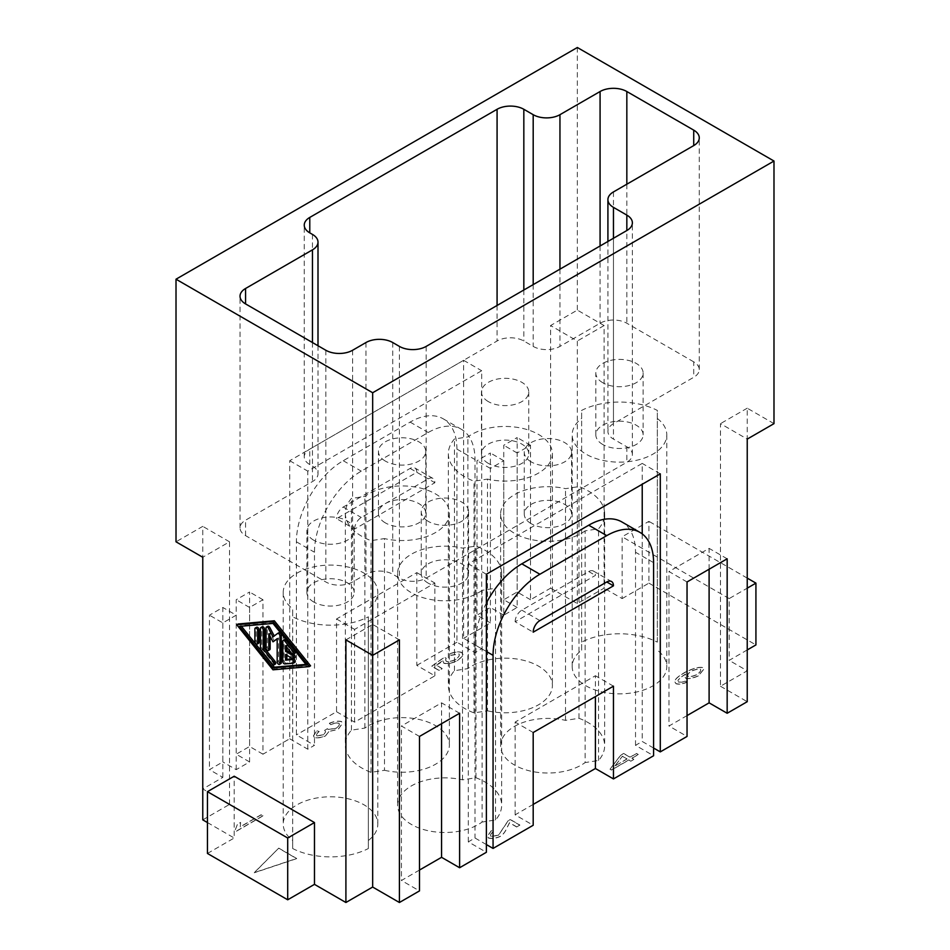 <?xml version="1.0" encoding="UTF-8"?>
<svg xmlns="http://www.w3.org/2000/svg" width="950" height="950" viewBox="0 0 950 950"><rect width="100%" height="100%" fill="white"/><g stroke="black" fill="none" stroke-linecap="round" stroke-linejoin="round"><path stroke-width="0.71" stroke-dasharray="4.75 3.56" d="M488.383 463.41A23.643 13.656 180 0 1 481.448 453.756A23.643 13.656 180 0 1 496.054 441.144A23.643 13.656 180 0 1 521.823 444.101A23.643 13.656 180 0 1 528.746 453.756A23.643 13.656 180 0 1 514.152 466.379A23.643 13.656 180 0 1 488.383 463.41M488.383 401.624A23.643 13.656 180 0 1 481.448 391.97A23.643 13.656 180 0 1 496.054 379.359A23.643 13.656 180 0 1 521.823 382.316A23.643 13.656 180 0 1 528.746 391.97A23.643 13.656 180 0 1 514.152 404.581A23.643 13.656 180 0 1 488.383 401.624M313.797 602.051A23.643 13.656 180 0 1 306.874 592.396A23.643 13.656 180 0 1 321.468 579.785A23.643 13.656 180 0 1 347.249 582.742A23.643 13.656 180 0 1 354.172 592.396A23.643 13.656 180 0 1 339.566 605.008A23.643 13.656 180 0 1 313.797 602.051M313.797 540.265A23.643 13.656 180 0 1 306.874 530.611A23.643 13.656 180 0 1 321.468 517.999A23.643 13.656 180 0 1 347.249 520.956A23.643 13.656 180 0 1 354.172 530.611A23.643 13.656 180 0 1 339.566 543.222A23.643 13.656 180 0 1 313.797 540.265M531.181 523.664A23.643 13.656 180 0 1 524.258 514.009A23.643 13.656 180 0 1 538.864 501.386A23.643 13.656 180 0 1 564.633 504.355A23.643 13.656 180 0 1 571.556 514.009A23.643 13.656 180 0 1 556.961 526.621A23.643 13.656 180 0 1 531.181 523.664M531.181 461.866A23.643 13.656 180 0 1 524.258 452.212A23.643 13.656 180 0 1 538.864 439.601A23.643 13.656 180 0 1 564.633 442.558A23.643 13.656 180 0 1 571.556 452.212A23.643 13.656 180 0 1 556.961 464.835A23.643 13.656 180 0 1 531.181 461.866M602.751 444.493A23.643 13.656 180 0 1 595.828 434.839A23.643 13.656 180 0 1 610.434 422.228A23.643 13.656 180 0 1 636.203 425.184A23.643 13.656 180 0 1 643.126 434.839A23.643 13.656 180 0 1 628.532 447.45A23.643 13.656 180 0 1 602.751 444.493M602.751 382.707A23.643 13.656 180 0 1 595.828 373.053A23.643 13.656 180 0 1 610.434 360.43A23.643 13.656 180 0 1 636.203 363.399A23.643 13.656 180 0 1 643.126 373.053A23.643 13.656 180 0 1 628.532 385.664A23.643 13.656 180 0 1 602.751 382.707M428.177 583.134A23.643 13.656 180 0 1 421.254 573.479A23.643 13.656 180 0 1 435.848 560.856A23.643 13.656 180 0 1 461.617 563.825A23.643 13.656 180 0 1 468.552 573.479A23.643 13.656 180 0 1 453.946 586.091A23.643 13.656 180 0 1 428.177 583.134M428.177 521.336A23.643 13.656 180 0 1 421.254 511.682A23.643 13.656 180 0 1 435.848 499.071A23.643 13.656 180 0 1 461.617 502.027A23.643 13.656 180 0 1 468.552 511.682A23.643 13.656 180 0 1 453.946 524.305A23.643 13.656 180 0 1 428.177 521.336M385.367 522.892A23.643 13.656 180 0 1 378.444 513.237A23.643 13.656 180 0 1 393.039 500.614A23.643 13.656 180 0 1 418.819 503.583A23.643 13.656 180 0 1 425.742 513.237A23.643 13.656 180 0 1 411.136 525.849A23.643 13.656 180 0 1 385.367 522.892M385.367 461.094A23.643 13.656 180 0 1 378.444 451.44A23.643 13.656 180 0 1 393.039 438.829A23.643 13.656 180 0 1 418.819 441.786A23.643 13.656 180 0 1 425.742 451.44A23.643 13.656 180 0 1 411.136 464.051A23.643 13.656 180 0 1 385.367 461.094M657.317 418.451A47.298 27.312 180 0 1 666.781 434.839A47.298 27.312 180 0 1 634.434 460.738A47.298 27.312 180 0 1 581.638 451.226A47.298 27.312 180 0 1 572.185 434.839A47.298 27.312 180 0 1 581.638 418.451L581.638 410.412A56.751 32.763 180 0 1 657.317 410.412L657.317 642.129A56.751 32.763 0 0 0 581.638 642.129L581.638 650.168A47.298 27.312 0 0 0 572.185 666.544A47.298 27.312 0 0 0 581.638 682.931A47.298 27.312 0 0 0 634.434 692.455A47.298 27.312 0 0 0 666.781 666.544A47.298 27.312 0 0 0 657.317 650.168M487.481 710.814A47.298 27.312 0 0 0 542.308 702.335A47.298 27.312 0 0 0 552.401 685.472A47.298 27.312 0 0 0 520.553 659.656A47.298 27.312 0 0 0 467.899 668.61L454.444 670.688A56.751 32.763 0 0 0 448.341 685.472A56.751 32.763 0 0 0 474.026 712.892L487.481 710.814L487.481 479.097L474.026 481.187A56.751 32.763 180 0 1 448.341 453.756A56.751 32.763 180 0 1 454.444 438.983L467.899 436.905A47.298 27.312 180 0 1 520.553 427.951A47.298 27.312 180 0 1 552.401 453.756A47.298 27.312 180 0 1 542.308 470.618A47.298 27.312 180 0 1 487.481 479.097M585.117 530.86A47.298 27.312 180 0 1 532.463 539.814A47.298 27.312 180 0 1 500.614 514.009A47.298 27.312 180 0 1 510.708 497.147A47.298 27.312 180 0 1 565.523 488.668L578.977 486.578A56.751 32.763 180 0 1 604.663 514.009A56.751 32.763 180 0 1 598.559 528.782L585.117 530.86L585.117 762.577L598.559 760.487A56.751 32.763 0 0 0 604.663 745.714A56.751 32.763 0 0 0 578.977 718.295L565.523 720.373A47.298 27.312 0 0 0 510.708 728.852A47.298 27.312 0 0 0 500.614 745.714A47.298 27.312 0 0 0 532.463 771.519A47.298 27.312 0 0 0 585.117 762.577M368.363 840.489A47.298 27.312 0 0 0 377.815 824.101A47.298 27.312 0 0 0 368.363 807.726A47.298 27.312 0 0 0 315.566 798.202A47.298 27.312 0 0 0 283.219 824.101A47.298 27.312 0 0 0 292.683 840.489L292.683 848.528A56.751 32.763 0 0 0 368.363 848.528L368.363 616.823A56.751 32.763 180 0 1 292.683 616.823L292.683 608.784A47.298 27.312 180 0 1 283.219 592.396A47.298 27.312 180 0 1 315.566 566.497A47.298 27.312 180 0 1 368.363 576.009A47.298 27.312 180 0 1 377.815 592.396A47.298 27.312 180 0 1 368.363 608.784M482.101 590.33A47.298 27.312 180 0 1 429.447 599.284A47.298 27.312 180 0 1 397.599 573.479A47.298 27.312 180 0 1 407.692 556.617A47.298 27.312 180 0 1 462.519 548.138L475.974 546.048A56.751 32.763 180 0 1 501.659 573.479A56.751 32.763 180 0 1 495.556 588.252L482.101 590.33L482.101 822.047L495.556 819.969A56.751 32.763 0 0 0 501.659 805.184A56.751 32.763 0 0 0 475.974 777.765L462.519 779.843A47.298 27.312 0 0 0 407.692 788.322A47.298 27.312 0 0 0 397.599 805.184A47.298 27.312 0 0 0 429.447 830.989A47.298 27.312 0 0 0 482.101 822.047M384.477 770.284A47.298 27.312 0 0 0 439.292 761.805A47.298 27.312 0 0 0 449.386 744.943A47.298 27.312 0 0 0 417.537 719.126A47.298 27.312 0 0 0 364.883 728.08L351.441 730.158A56.751 32.763 0 0 0 345.337 744.943A56.751 32.763 0 0 0 371.022 772.362L384.477 770.284L384.477 538.579L371.022 540.657A56.751 32.763 180 0 1 345.337 513.237A56.751 32.763 180 0 1 351.441 498.453L364.883 496.375A47.298 27.312 180 0 1 417.537 487.421A47.298 27.312 180 0 1 449.386 513.237A47.298 27.312 180 0 1 439.292 530.088A47.298 27.312 180 0 1 384.477 538.579M329.389 723.247C334.258 721.216 338.319 720.67 341.596 721.584L342.463 723.247L338.176 729.256L328.854 731.488L338.176 729.41L342.463 723.401L341.596 721.739C338.319 720.824 334.258 721.371 329.389 723.401L330.754 724.529C334.471 723.033 337.191 722.582 338.889 723.152C339.863 724.494 338.996 726.144 336.324 728.116L328.249 729.457L327.346 728.519L324.674 730.301L325.648 731.856L323.534 734.896L316.944 735.929L316.528 734.979L316.944 735.775L323.534 734.742L325.648 731.702M328.854 731.643L325.446 735.787C321.254 737.616 317.502 738.114 314.213 737.307L313.429 735.787L316.742 730.752L319.129 731.453C316.766 733.352 316.041 734.789 316.944 735.775L316.944 735.929C316.041 734.944 316.766 733.507 319.129 731.607L316.742 730.906L313.429 735.941L314.213 737.461C317.502 738.269 321.254 737.77 325.446 735.941L328.854 731.643M329.389 723.401L330.754 724.684C334.471 723.188 337.191 722.736 338.889 723.306C339.863 724.648 338.996 726.299 336.324 728.27L328.249 729.612L327.346 728.674L324.674 730.455L325.648 731.856M339.364 724.066L338.889 723.152L339.364 724.066M516.693 826.844L509.497 822.688L507.193 827.284C505.388 831.571 503.132 834.551 500.401 836.226C495.876 838.292 491.874 838.838 488.383 837.864L487.421 836.095L491.34 830.644L493.549 831.511C490.806 833.447 489.986 835.038 491.055 836.273L498.465 835.204L508.048 820.836L510.126 819.399L519.852 825.016L516.693 826.999L519.852 825.17L510.126 819.553L508.048 820.99L498.465 835.359L491.055 836.428L490.544 835.323L491.055 836.428C489.986 835.193 490.806 833.601 493.549 831.666L491.34 830.799L487.421 836.249L488.383 838.019C491.874 838.992 495.876 838.446 500.401 836.38C503.132 834.706 505.388 831.725 507.193 827.438L509.497 822.842L516.693 826.999M688.133 676.424C687.182 675.141 688.144 673.467 691.006 671.389C694.877 669.631 698.012 668.966 700.411 669.406L700.768 670.094L700.411 669.406C701.266 670.641 700.114 672.374 696.944 674.607C693.239 676.364 690.294 676.97 688.133 676.424L688.133 676.269C687.182 674.987 688.144 673.312 691.006 671.234C694.877 669.477 698.012 668.812 700.411 669.251C701.266 670.486 700.114 672.22 696.944 674.453C693.239 676.21 690.294 676.816 688.133 676.269M686.85 682.148C682.432 683.964 678.822 684.439 676.02 683.584L674.666 681.613L675.367 679.678C676.673 677.718 679.915 675.248 685.081 672.268C693.429 668.099 699.461 666.579 703.143 667.719L703.819 669.049L698.594 675.64C693.251 678.098 688.916 678.941 685.603 678.146L684.784 676.329L685.603 674.025C681.197 676.816 678.644 678.989 677.944 680.58L677.944 680.734C678.644 679.143 681.197 676.97 685.603 674.179L684.784 676.483L685.603 678.3C688.916 679.096 693.251 678.252 698.594 675.794L703.819 669.204L703.143 667.874C699.461 666.734 693.429 668.254 685.081 672.422C679.915 675.403 676.673 677.873 675.367 679.832L674.666 681.768L676.02 683.739C678.822 684.594 682.432 684.119 686.85 682.302L685.318 680.948L681.815 682.195L678.585 681.969L677.944 680.58L678.585 681.969M686.85 682.302L685.318 681.102L681.815 682.349L678.585 682.124M278.754 848.124L296.673 858.479L254.268 872.611L278.754 848.124L254.268 872.765L296.673 858.634L278.754 848.279M614.971 765.842L622.428 756.212L627.036 758.872L614.971 765.997L622.428 756.212M622.428 756.366L627.036 758.872M627.036 759.026L614.971 765.997M636.464 753.433L638.258 754.466L631.845 758.159L633.828 759.311L630.812 761.045L628.829 759.905L611.503 769.916L610.031 769.072L620.659 755.191L623.675 753.445L630.052 757.126L636.464 753.587L630.052 757.281L623.675 753.599L620.659 755.345L610.031 769.227L611.503 770.07L628.829 760.059L630.812 761.199L633.828 759.466L631.845 758.314L638.258 754.621L636.464 753.587M262.984 815.741L236.134 831.238L234.971 830.573L237.441 824.256L240.611 822.415L240.267 826.785L261.191 814.696L262.984 815.896L261.191 814.851L240.267 826.939L240.611 822.569L237.441 824.256L234.971 830.727L236.134 831.393L262.984 815.896M449.421 653.944C454.266 651.914 458.316 651.379 461.593 652.353L462.994 654.384L462.199 656.45L457.069 660.761C451.713 663.207 447.308 664.002 443.852 663.136L442.747 660.571L436.347 665.166L442.201 668.539L439.054 670.356L431.775 666.152L444.089 657.388L446.191 658.136L445.609 659.811L446.251 661.188C448.614 661.829 451.689 661.259 455.454 659.478C458.743 657.151 459.895 655.298 458.897 653.909L451.024 655.203L449.421 653.944L451.024 655.357L458.897 654.063L459.337 654.906L458.897 654.063C459.895 655.453 458.743 657.305 455.454 659.633C451.689 661.426 448.614 661.984 446.251 661.342L445.609 659.965L446.191 658.291L444.089 657.543L431.775 666.306L439.054 670.51L442.201 668.693L436.347 665.321L442.676 661.378L442.747 660.571L443.852 663.29C447.308 664.157 451.713 663.361 457.069 660.915L462.199 656.604L462.994 654.538L461.593 652.508C458.316 651.534 454.266 652.068 449.421 654.099M419.484 870.057L401.423 880.484L419.484 890.91M207.444 853.456L234.199 838.007L234.199 776.221M207.444 822.557L234.199 838.007M202.766 819.862L229.52 804.413L202.766 788.963L222.834 777.385L209.451 769.654L222.834 761.936L222.834 607.466L209.451 615.184L209.451 769.654M289.714 738.768L307.776 749.194L314.474 745.322L296.412 734.896L296.412 541.809A66.215 38.226 -60 0 1 343.235 460.714L410.115 422.097A66.215 38.226 -60 0 1 443.223 418.819A66.215 38.226 -60 0 1 456.938 449.124L456.938 642.212L475 652.65L481.686 648.779L463.624 638.352L463.624 360.311L289.714 460.714L289.714 738.768L262.96 754.205L262.96 599.735L249.589 607.466L249.589 761.936L236.206 769.654L222.834 761.936M249.589 761.936L236.206 754.205L249.589 746.486L249.589 592.016L236.206 599.735L236.206 754.205M262.96 754.205L249.589 746.486M336.537 711.728L354.599 722.154L434.863 675.818L416.812 665.392L416.812 572.624L336.537 618.972L336.537 711.728L296.412 734.896M456.938 642.212L416.812 665.392M550.584 588.157L577.339 603.594L604.093 588.157L604.093 325.553L577.339 310.104L550.584 325.553L550.584 588.157L530.516 599.735L530.516 445.265L517.144 452.984L517.144 607.466L503.761 615.184L503.761 460.714L490.39 468.433L490.39 622.903L463.624 638.352M490.39 622.903L477.007 615.184L490.39 607.466L490.39 452.984L477.007 460.714L477.007 615.184M503.761 615.184L490.39 607.466M517.144 607.466L503.761 599.735L517.144 592.016L517.144 437.546L503.761 445.265L503.761 599.735M530.516 599.735L517.144 592.016M622.155 598.583L648.909 583.134L648.909 521.348L622.155 536.786L622.155 598.583L604.093 588.157M648.909 583.134L755.927 644.919M747.234 649.943L729.172 660.369L729.172 598.583L747.234 588.157M773.989 423.641L747.234 408.191L747.234 439.09L720.48 423.641L720.48 686.244L747.234 670.795L729.172 660.369M720.48 686.244L747.234 701.694M687.04 715.587L668.978 726.014L687.04 736.44M653.588 748.03L642.224 741.463L635.526 745.322L653.588 755.749M533.188 804.413L515.138 814.839L533.188 825.265M486.376 844.574L475 838.007L468.314 841.866L486.376 852.293M747.234 578.111L648.909 521.348M729.172 598.583L622.155 536.786M577.339 47.5L577.339 310.104M294.832 657.887A1.971 1.14 60 0 1 293.847 657.792L286.876 653.766L286.876 655.31M286.876 653.766L285.534 654.538M293.206 663.195L294.536 662.423L286.176 663.171A1.971 1.14 60 0 1 284.086 660.571L284.086 640.538A1.971 1.14 60 0 1 284.501 639.635M294.832 653.434A1.971 1.14 60 0 1 293.146 652.721L286.876 644.931L285.534 645.703M286.876 644.931L286.876 647.366M291.662 653.315L293.336 654.277M258.602 643.281A1.971 1.14 60 0 1 257.082 642.746A1.971 1.14 60 0 1 256.215 640.763L256.215 628.152A1.971 1.14 60 0 1 256.631 627.249M305.947 664.394L307.776 664.228L274.336 622.654L272.994 623.426M307.776 664.228L306.446 665M274.336 622.654L240.896 625.611L241.383 626.216M240.896 625.611L239.554 626.383M310.567 665.831L274.336 669.049L272.994 669.821M274.336 669.049L238.106 623.996M275.322 664.062A1.971 1.14 60 0 1 273.636 663.349L262.497 649.491A1.971 1.14 60 0 1 261.796 647.698L261.796 627.665A1.971 1.14 60 0 1 262.2 626.762M269.752 649.717A1.971 1.14 60 0 1 268.233 649.182A1.971 1.14 60 0 1 267.366 647.199L267.366 627.166A1.971 1.14 60 0 1 267.781 626.264M274.253 635.977L272.994 636.916M274.336 636.144L278.861 632.748M280.891 663.575A1.971 1.14 60 0 1 279.371 663.041A1.971 1.14 60 0 1 278.516 661.057L278.516 637.913L277.174 638.685M278.516 637.913L277.174 638.922M274.336 641.06L270.156 633.08L268.814 633.852M270.156 633.08L270.156 636.405M517.144 452.984L503.761 445.265M530.516 445.265L517.144 437.546M249.589 607.466L236.206 599.735M262.96 599.735L249.589 592.016M503.761 460.714L490.39 452.984M490.39 468.433L477.007 460.714M236.206 769.654L236.206 615.184L222.834 607.466M236.206 615.184L222.834 622.903L209.451 615.184M222.834 622.903L222.834 777.385M419.484 736.44L401.423 726.014L401.423 880.484M441.56 723.698L441.56 702.846L401.423 726.014M459.61 713.272L441.56 702.846M687.04 581.97L668.978 571.544L668.978 726.014M709.104 569.228L709.104 548.376L668.978 571.544M727.166 558.802L709.104 548.376M515.138 814.839L515.138 722.083L595.401 675.735L595.401 696.587M533.188 732.509L515.138 722.083M613.462 686.161L595.401 675.735M515.138 621.751A9.464 5.462 -60 0 1 521.823 610.161L588.715 571.544A9.464 5.462 -60 0 1 593.441 571.081A9.464 5.462 -60 0 1 595.401 575.403L515.138 621.751L533.188 632.178M588.715 571.544L595.401 575.403M635.526 745.322L635.526 552.235A66.215 38.226 120 0 0 621.822 521.918M486.376 603.036A66.215 38.226 120 0 0 475 644.919L475 838.007M468.314 841.866L468.314 563.825L642.224 463.41L642.224 484.262M486.376 574.251L468.314 563.825M660.286 473.836L642.224 463.41M642.224 533.912L642.224 741.463M354.599 722.154L354.599 629.399L434.863 583.051L434.863 675.818M336.537 618.972L354.599 629.399M416.812 572.624L434.863 583.051M354.599 529.067A9.464 5.462 -60 0 1 361.285 517.477L428.177 478.859A9.464 5.462 -60 0 1 432.903 478.396A9.464 5.462 -60 0 1 434.863 482.719L354.599 529.067L336.537 518.641L416.812 472.293A9.464 5.462 120 0 0 414.853 467.97A9.464 5.462 120 0 0 410.115 468.433L343.235 507.051A9.464 5.462 120 0 0 336.537 518.641M416.812 472.293L434.863 482.719M475 652.65L475 459.551A66.215 38.226 120 0 0 461.284 429.246A66.215 38.226 120 0 0 428.177 432.523L361.285 471.141A66.215 38.226 120 0 0 314.474 552.235L314.474 745.322M307.776 749.194L307.776 471.141L481.686 370.738L481.686 648.779M289.714 460.714L307.776 471.141M463.624 360.311L481.686 370.738M229.52 804.413L229.52 541.809L202.766 557.258L202.766 526.359L176.011 541.809M577.339 603.594L577.339 341.003L550.584 325.553M604.093 325.553L577.339 341.003M747.234 408.191L720.48 423.641M229.52 541.809L202.766 526.359M399.416 639.896L372.661 624.447L372.661 655.346M345.907 639.896L372.661 624.447M371.022 772.362L371.022 540.657M351.441 730.158L351.441 498.453M364.883 728.08L364.883 496.375M462.519 779.843L462.519 548.138M475.974 777.765L475.974 546.048M495.556 819.969L495.556 588.252M368.363 848.528L368.363 616.823M292.683 848.528L292.683 616.823M292.683 840.489L292.683 608.784M565.523 720.373L565.523 488.668M578.977 718.295L578.977 486.578M598.559 760.487L598.559 528.782M474.026 712.892L474.026 481.187M454.444 670.688L454.444 438.983M467.899 668.61L467.899 436.905M581.638 642.129L581.638 410.412M657.317 642.129L657.317 410.412M581.638 650.168L581.638 418.451M693.726 361.855L626.834 323.238A18.917 10.925 0 0 0 600.079 323.238L559.954 346.406A18.917 10.925 180 0 1 533.188 346.406L523.83 341.003A18.917 10.925 0 0 0 497.076 341.003L309.783 449.124A18.917 10.925 0 0 0 304.249 456.855A18.917 10.925 0 0 0 309.783 464.574L312.467 466.117A18.917 10.925 180 0 1 318.001 473.836A18.917 10.925 180 0 1 312.467 481.567L245.575 520.184A18.917 10.925 0 0 0 240.029 527.903A18.917 10.925 0 0 0 245.575 535.634L325.838 581.97A18.917 10.925 0 0 0 352.593 581.97L365.976 574.251A18.917 10.925 180 0 1 392.73 574.251L399.416 578.111A18.917 10.925 0 0 0 426.17 578.111L626.834 462.258A18.917 10.925 0 0 0 632.379 454.527A18.917 10.925 0 0 0 626.834 446.809L613.462 439.09A18.917 10.925 180 0 1 607.917 431.359A18.917 10.925 180 0 1 613.462 423.641L693.726 377.293A18.917 10.925 0 0 0 699.271 369.574A18.917 10.925 0 0 0 693.726 361.855L693.726 377.293M286.176 663.171L284.846 663.943M284.086 660.571L282.756 661.342M284.086 640.538L282.756 641.309M293.146 652.721L291.816 653.493M293.847 657.792L292.505 658.564M256.215 640.763L254.885 641.535M256.215 628.152L254.885 628.924M261.796 627.665L260.454 628.437M273.636 663.349L272.306 664.121M262.497 649.491L261.155 650.263M261.796 647.698L260.454 648.47M267.366 627.166L266.036 627.938M267.366 647.199L266.036 647.971M278.516 661.057L277.174 661.829M539.885 620.587L521.823 610.161M653.588 562.661L635.526 552.235M486.376 651.486L475 644.919M343.235 507.051L361.285 517.477M410.115 468.433L428.177 478.859M456.938 449.124L475 459.551M410.115 422.097L428.177 432.523M343.235 460.714L361.285 471.141M296.412 541.809L314.474 552.235M626.834 184.205L626.834 323.238M600.079 245.991L600.079 323.238M559.954 269.171L559.954 346.406M533.188 284.608L533.188 346.406M523.83 290.023L523.83 341.003M497.076 305.461L497.076 341.003M309.783 464.574L309.783 449.124M312.467 234.412L312.467 466.117M312.467 342.534L312.467 481.567M245.575 535.634L245.575 520.184M325.838 350.265L325.838 581.97M352.593 350.265L352.593 581.97M365.976 342.534L365.976 574.251M392.73 342.534L392.73 574.251M399.416 346.406L399.416 578.111M426.17 346.406L426.17 578.111M626.834 446.809L626.834 462.258M613.462 238.272L613.462 439.09M613.462 191.924L613.462 423.641M481.448 453.756L481.448 391.97M306.874 592.396L306.874 530.611M524.258 514.009L524.258 452.212M595.828 434.839L595.828 373.053M421.254 573.479L421.254 511.682M378.444 513.237L378.444 451.44M666.781 434.839L666.781 666.544M500.614 514.009L500.614 745.714M377.815 824.101L377.815 592.396M397.599 573.479L397.599 805.184M593.441 571.081L611.503 581.507M432.903 478.396L414.853 467.97M443.223 418.819L461.284 429.246M345.337 513.237L345.337 744.943M449.386 513.237L449.386 744.943M501.659 573.479L501.659 805.184M283.219 592.396L283.219 824.101M604.663 514.009L604.663 745.714M448.341 453.756L448.341 685.472M552.401 453.756L552.401 685.472M572.185 666.544L572.185 434.839M425.742 451.44L425.742 513.237M468.552 511.682L468.552 573.479M643.126 373.053L643.126 434.839M571.556 452.212L571.556 514.009M354.172 530.611L354.172 592.396M528.746 391.97L528.746 453.756M304.249 456.855L304.249 225.138M318.001 345.741L318.001 473.836M240.029 527.903L240.029 296.198M632.379 454.527L632.379 222.822M607.917 241.466L607.917 431.359M699.271 369.574L699.271 137.869"/><path stroke-width="1.43" d="M399.416 902.5L372.661 887.051L345.907 902.5L345.907 639.896L372.661 655.346L399.416 639.896L399.416 902.5L419.484 890.91L419.484 736.44L459.61 713.272L459.61 867.742L441.56 857.316L419.484 870.057M314.474 884.355L287.707 899.793L287.707 838.007L314.474 822.557L314.474 884.355L345.907 902.5M287.707 899.793L207.444 853.456L207.444 791.671L287.707 838.007M176.011 279.205L372.661 392.742L773.989 161.037L577.339 47.5L176.011 279.205L176.011 541.809L202.766 557.258L202.766 819.862L207.444 822.557M747.234 588.157L755.927 583.134L755.927 644.919L747.234 649.943M459.61 867.742L486.376 852.293L486.376 574.251L660.286 473.836L660.286 751.889L687.04 736.44L687.04 581.97L727.166 558.802L727.166 713.272L747.234 701.694L747.234 439.09L747.234 670.795M727.166 713.272L709.104 702.846L687.04 715.587M660.286 751.889L653.588 748.03M613.462 778.929L653.588 755.749L653.588 562.661A66.215 38.226 120 0 0 639.873 532.344A66.215 38.226 120 0 0 606.765 535.634L539.885 574.251A66.215 38.226 120 0 0 493.062 655.346L493.062 848.433L533.188 825.265L533.188 732.509L613.462 686.161L613.462 778.929L595.401 768.502L533.188 804.413M493.062 848.433L486.376 844.574M755.927 583.134L747.234 578.111M773.989 161.037L773.989 423.641L747.234 439.09M314.474 822.557L234.199 776.221L207.444 791.671M285.534 654.538L285.534 660.167L291.816 659.609A1.971 1.14 60 0 1 293.609 661.057A1.971 1.14 60 0 1 293.491 663.112A1.971 1.14 60 0 1 293.206 663.195L284.846 663.943A1.971 1.14 60 0 1 282.756 661.342L282.756 641.309A1.971 1.14 60 0 1 283.159 640.407A1.971 1.14 60 0 1 284.846 641.119L293.206 651.51A1.971 1.14 60 0 1 293.491 654.206A1.971 1.14 60 0 1 291.816 653.493L285.534 645.703L285.534 651.32L292.505 655.346A1.971 1.14 60 0 1 293.799 657.079A1.971 1.14 60 0 1 293.491 658.659A1.971 1.14 60 0 1 292.505 658.564L285.534 654.538M286.876 655.31L286.876 659.395L285.534 660.167M286.876 659.395L293.146 658.837A1.971 1.14 60 0 1 294.951 660.286A1.971 1.14 60 0 1 294.832 662.34A1.971 1.14 60 0 1 294.536 662.423M283.159 640.407L284.501 639.635A1.971 1.14 60 0 1 286.176 640.347L294.536 650.738A1.971 1.14 60 0 1 294.832 653.434L293.491 654.206M286.876 647.366L286.876 650.548L285.534 651.32M286.876 650.548L291.662 653.315M293.336 654.277L293.847 654.574A1.971 1.14 60 0 1 295.129 656.307A1.971 1.14 60 0 1 294.832 657.887L293.491 658.659M257.664 643.15A1.971 1.14 60 0 1 257.26 644.053A1.971 1.14 60 0 1 255.74 643.518A1.971 1.14 60 0 1 254.885 641.535L254.885 628.924A1.971 1.14 60 0 1 255.289 628.021A1.971 1.14 60 0 1 256.809 628.556A1.971 1.14 60 0 1 257.664 630.539L257.664 643.15L259.006 642.378A1.971 1.14 60 0 1 258.602 643.281L257.26 644.053M255.289 628.021L256.631 627.249A1.971 1.14 60 0 1 258.151 627.784A1.971 1.14 60 0 1 259.006 629.767L259.006 642.378M272.994 623.426L306.446 665L272.994 667.957L239.554 626.383L272.994 623.426M241.383 626.216L274.336 667.185L305.947 664.394M274.336 667.185L272.994 667.957M272.994 621.561L309.237 666.615L272.994 669.821L236.764 624.768L272.994 621.561L274.336 620.789L310.567 665.831L309.237 666.615M274.336 620.789L238.106 623.996L236.764 624.768M260.454 628.437A1.971 1.14 60 0 1 260.87 627.534A1.971 1.14 60 0 1 262.378 628.057A1.971 1.14 60 0 1 263.245 630.04L263.245 649.147L273.695 662.138A1.971 1.14 60 0 1 273.98 664.834A1.971 1.14 60 0 1 272.306 664.121L261.155 650.263A1.971 1.14 60 0 1 260.454 648.47L260.454 628.437M260.87 627.534L262.2 626.762A1.971 1.14 60 0 1 263.72 627.285A1.971 1.14 60 0 1 264.575 629.268L264.575 648.375L263.245 649.147M264.575 648.375L275.037 661.366A1.971 1.14 60 0 1 275.322 664.062L273.98 664.834M266.036 647.971L266.036 627.938A1.971 1.14 60 0 1 266.439 627.036A1.971 1.14 60 0 1 268.47 628.294L272.994 636.916L277.519 633.519A1.971 1.14 60 0 1 277.59 633.472A1.971 1.14 60 0 1 279.11 634.006A1.971 1.14 60 0 1 279.965 635.989L279.965 663.444A1.971 1.14 60 0 1 279.561 664.347A1.971 1.14 60 0 1 278.041 663.812A1.971 1.14 60 0 1 277.174 661.829L277.174 638.685L272.994 641.832L268.814 633.852L268.814 649.586A1.971 1.14 60 0 1 268.411 650.489A1.971 1.14 60 0 1 266.891 649.954A1.971 1.14 60 0 1 266.036 647.971M266.439 627.036L267.781 626.264A1.971 1.14 60 0 1 269.812 627.523L274.253 635.977M277.661 633.436L278.861 632.748A1.971 1.14 60 0 1 278.92 632.7A1.971 1.14 60 0 1 280.44 633.234A1.971 1.14 60 0 1 281.307 635.217L281.307 662.672A1.971 1.14 60 0 1 280.891 663.575L279.561 664.347M277.174 638.922L272.994 641.832M270.156 636.405L270.156 648.814A1.971 1.14 60 0 1 269.752 649.717L268.411 650.489M372.661 392.742L372.661 887.051M441.56 857.316L441.56 723.698M709.104 702.846L709.104 569.228M595.401 696.587L595.401 768.502M613.462 585.829L533.188 632.178A9.464 5.462 -60 0 1 539.885 620.587L606.765 581.97A9.464 5.462 -60 0 1 611.503 581.507A9.464 5.462 -60 0 1 613.462 585.829L606.765 581.97M639.873 532.344L621.822 521.918A66.215 38.226 120 0 0 588.715 525.207L521.823 563.825A66.215 38.226 120 0 0 486.376 603.036M642.224 484.262L642.224 533.912M202.766 788.963L202.766 557.258M626.834 91.521L693.726 130.138A18.917 10.925 180 0 1 699.271 137.869A18.917 10.925 180 0 1 693.726 145.588L613.462 191.924A18.917 10.925 0 0 0 607.917 199.654A18.917 10.925 0 0 0 613.462 207.373L626.834 215.104A18.917 10.925 180 0 1 632.379 222.822A18.917 10.925 180 0 1 626.834 230.541L426.17 346.406A18.917 10.925 180 0 1 399.416 346.406L392.73 342.534A18.917 10.925 0 0 0 365.976 342.534L352.593 350.265A18.917 10.925 180 0 1 325.838 350.265L245.575 303.917A18.917 10.925 180 0 1 240.029 296.198A18.917 10.925 180 0 1 245.575 288.479L312.467 249.85A18.917 10.925 0 0 0 318.001 242.131A18.917 10.925 0 0 0 312.467 234.412L309.783 232.869A18.917 10.925 180 0 1 304.249 225.138A18.917 10.925 180 0 1 309.783 217.419L497.076 109.286A18.917 10.925 180 0 1 523.83 109.286L533.188 114.689A18.917 10.925 0 0 0 559.954 114.689L600.079 91.521A18.917 10.925 180 0 1 626.834 91.521L626.834 184.205M293.146 658.837L291.816 659.609M286.176 640.347L284.846 641.119M294.536 650.738L293.206 651.51M293.847 654.574L292.505 655.346M259.006 629.767L257.664 630.539M264.575 629.268L263.245 630.04M275.037 661.366L273.695 662.138M269.812 627.523L268.47 628.294M281.307 635.217L279.965 635.989M281.307 662.672L279.965 663.444M270.156 648.814L268.814 649.586M606.765 535.634L588.715 525.207M539.885 574.251L521.823 563.825M493.062 655.346L486.376 651.486M693.726 130.138L693.726 145.588M600.079 91.521L600.079 245.991M559.954 114.689L559.954 269.171M533.188 114.689L533.188 284.608M523.83 109.286L523.83 290.023M497.076 109.286L497.076 305.461M309.783 217.419L309.783 232.869M312.467 249.85L312.467 342.534M245.575 288.479L245.575 303.917M626.834 215.104L626.834 230.541M613.462 207.373L613.462 238.272M294.832 662.34L293.491 663.112M278.92 632.7L277.59 633.472M318.001 242.131L318.001 345.741M607.917 199.654L607.917 241.466"/></g></svg>

